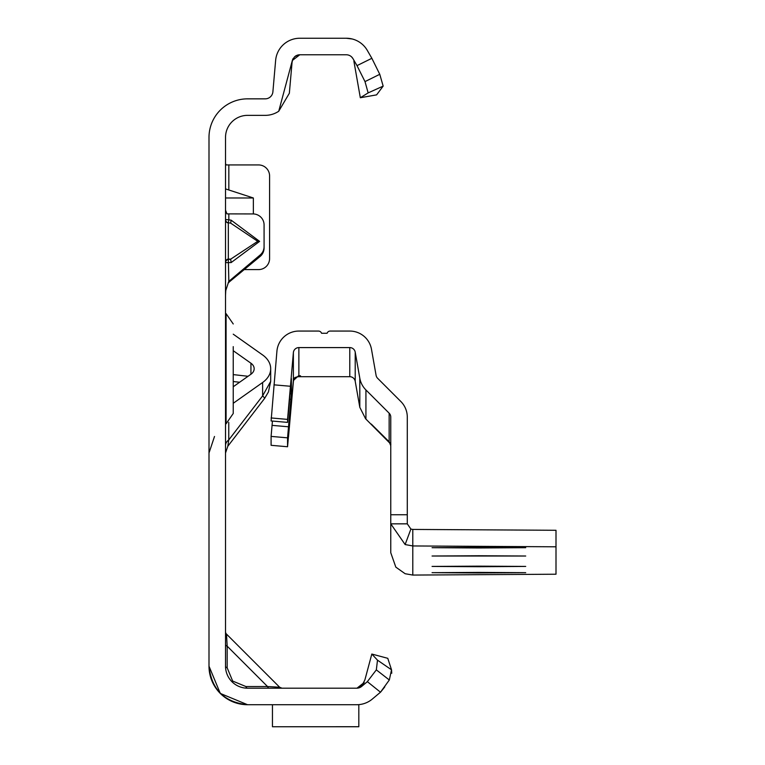 <?xml version="1.0" encoding="UTF-8"?>
<svg xmlns="http://www.w3.org/2000/svg" width="765" height="765" viewBox="0 0 765 765"><rect width="100%" height="100%" fill="white"/><g stroke="black" fill="none" stroke-linecap="round" stroke-linejoin="round"><path stroke-width="1.15" d="M225.522 219.746A3.309 3.28 180 0 0 228.333 222.988L228.333 259.029L230.657 259.172L231.145 262.577L225.522 262.644A3.309 3.156 180 0 1 228.333 259.526L230.657 259.172L257.719 241.329L230.657 223.131L231.145 220.177L259.612 241.377L257.719 241.329M225.522 210.117L226.918 213.884L253.062 213.942A11.016 10.978 180 0 1 264.078 224.92L264.078 246.598A11.016 10.978 180 0 1 260.138 255.003L228.706 281.463M356.987 704.718L247.554 704.718L220.291 693.425L208.998 666.162C211.456 689.418 224.308 702.27 247.554 704.718L220.291 693.425M269.194 688.194A3.309 1.913 90 0 1 267.54 686.54L279.636 687.228L226.488 634.08L227.176 646.176A3.309 1.913 0 0 1 225.522 644.522M225.522 631.747A3.309 3.309 0 0 0 226.488 634.08L279.636 687.228L281.969 688.194M227.176 667.816L232.665 681.06L245.9 686.54L267.54 686.54L227.176 646.176L227.176 667.816A3.309 1.913 0 0 1 225.522 666.162L225.522 137.394A22.032 22.032 0 0 1 247.554 115.362L265.206 115.362A24.231 24.231 0 0 0 278.737 111.241L292.335 60.492A7.707 7.707 0 0 0 292.106 61.812L289.352 93.244L278.737 111.241M293.224 58.427A7.707 7.707 0 0 0 292.335 60.492L299.784 54.774L346.287 54.774A7.707 7.707 0 0 1 352.961 58.628L357.006 65.627L371.857 58.303L367.276 50.366A24.231 24.231 0 0 0 346.287 38.25L299.784 38.25A24.231 24.231 0 0 0 275.639 60.368L272.895 91.8A7.707 7.707 0 0 1 265.206 98.848L247.554 98.848A38.556 38.556 0 0 0 208.998 137.394L208.998 666.162C211.456 689.418 224.308 702.27 247.554 704.718L269.194 704.718C285.833 704.718 285.833 704.718 269.194 704.718C285.833 704.718 285.833 704.718 269.194 704.718C285.833 704.718 285.833 704.718 269.194 704.718C285.833 704.718 285.833 704.718 269.194 704.718L247.554 704.718A38.556 38.556 0 0 1 208.998 666.162C211.456 689.418 224.308 702.27 247.554 704.718L247.554 704.718M226.153 164.934L225.522 163.538M253.358 213.942L253.358 197.982L225.522 188.898M244.408 269.586L258.57 269.586A11.016 11.016 0 0 0 269.586 258.57L269.586 175.95A11.016 11.016 0 0 0 258.57 164.934L225.522 164.934M264.078 246.598L264.078 248.032A11.016 10.978 180 0 1 260.138 256.438L228.123 282.897M225.522 262.146A3.309 3.156 180 0 1 228.333 259.029L228.831 281.176L225.761 290.595L225.522 295.395M384.805 686.865L380.626 692.096L372.335 699.047A24.231 24.231 0 0 1 356.758 704.718L358.814 704.718L358.814 726.75L272.455 726.75L358.814 726.712M360.028 687.467L364.207 682.476L356.968 688.194L247.554 688.194A22.032 22.032 0 0 1 225.522 666.162M269.194 704.718L272.455 704.718L269.194 704.718M371.819 654.046L387.779 658.321L391.527 669.815L389.318 679.989L380.482 692.21L367.353 681.653L361.711 686.387A7.707 7.707 0 0 1 356.758 688.194A7.707 7.707 0 0 0 357.37 688.165L361.759 686.014L364.895 679.894L371.819 654.046L377.499 660.176L391.527 669.815L391.747 673.257M372.335 699.047L380.482 692.21M299.784 54.774A7.707 7.707 0 0 0 297.642 55.08M296.447 55.539A7.707 7.707 0 0 0 295.214 56.275M349.509 38.47L346.287 38.25A24.231 24.231 0 0 1 346.363 38.25M352.053 38.948A24.231 24.231 0 0 1 352.225 38.986L346.287 38.25L350.504 38.623M360.325 97.738L376.6 94.87L383.169 86.11L368.147 92.9L360.325 97.738L353.879 61.143M367.353 681.653L376.332 669.872L377.499 660.176M389.318 679.989L376.332 669.872M245.9 686.54A3.309 1.913 -90 0 0 247.554 688.194M371.857 58.303L379.765 74.301L383.169 86.11M352.961 58.628L351.604 56.906M368.147 92.9L365.001 81.606L357.006 65.627M365.001 81.606L379.765 74.301M272.455 704.718L272.455 726.712M228.831 281.176L228.831 282.61M228.831 213.942L228.831 219.823L225.522 219.536A3.309 3.28 0 0 0 228.333 222.778L230.657 223.131L228.333 222.778L228.831 219.823L231.145 220.177M253.358 197.982L225.522 197.982M233.239 386.755L250.939 374.238A11.016 7.793 0 0 0 254.162 368.73A11.016 7.793 0 0 0 250.939 363.222L233.239 350.705M225.522 445.45A11.016 7.793 180 0 1 228.754 439.942L227.807 446.272L264.604 398.422L268.429 391.976L270.686 381.353L262.625 395.888A23.132 1.597 37.6 0 1 264.604 398.422M233.239 403.279L262.625 382.5A27.54 19.469 0 0 0 270.686 368.73A27.54 19.469 0 0 0 262.625 354.96L233.239 334.181M225.522 313.65L226.077 313.65L226.077 423.81L233.239 413.492L233.239 390.839M233.239 346.631L233.239 413.492M233.239 352.99L233.239 356.7M233.239 365.45L233.239 368.108M233.239 347.731L233.239 350.074M478.89 572.402L525.708 572.679L478.89 572.956L432.072 572.679L478.89 572.402M478.89 566.157L525.708 566.425L478.89 566.712L432.072 566.425L478.89 566.157M478.89 555.744L525.708 556.021L432.072 556.021L478.89 555.744M478.89 547.415L525.708 547.692L478.89 547.97L432.072 547.692L478.89 547.415M390.886 444.197L365.613 418.78L359.808 407.324L355.209 381.257L355.209 352.139A5.508 5.508 -0 0 0 349.787 347.587L349.787 376.705A5.508 5.508 180 0 1 355.209 381.257M272.436 421.056L271.097 436.394L271.097 445.307L287.554 446.75L287.554 437.838L291.398 393.841L291.398 378.579L287.554 422.385L271.097 420.941L276.92 351.173A22.032 22.032 -0 0 1 298.866 331.063L318.46 331.063A3.309 3.309 180 0 1 321.577 333.272L327.085 333.272A3.309 3.309 180 0 1 330.203 331.063L349.787 331.063A22.032 22.032 -0 0 1 371.484 349.27L376.084 375.338A5.508 5.508 180 0 0 377.614 378.273L400.831 401.501A22.032 22.032 -0 0 1 407.286 417.078L407.286 523.843L390.762 523.843L390.762 514.749L407.286 514.749M390.762 514.749L390.762 417.078A5.508 5.508 -0 0 0 389.146 413.186L365.928 389.959A22.032 22.032 180 0 1 359.808 378.206L355.209 352.139M556.002 546.803L412.794 545.952L412.794 529.428L556.002 530.279L556.002 574.219L412.794 575.07L405.134 573.721L395.83 567.142L390.762 552.732L390.762 523.843L405.134 544.556L410.882 529.064L407.286 523.843M389.309 441.941L389.605 442.562M389.146 442.103L371.264 424.059L389.146 441.778L390.762 445.679M271.097 445.307L287.554 446.75L293.377 380.511L298.713 375.625L300.53 375.825L294.936 377.547A5.508 5.508 -0 0 0 293.377 380.922L288.52 436.672L293.377 381.735A5.508 5.508 180 0 1 298.866 376.705L349.787 376.705M298.866 375.625L298.866 347.587L349.787 347.587M298.866 347.587A5.508 5.508 -0 0 0 293.377 352.617L293.377 380.511M271.097 420.941L287.554 422.385L287.554 419.392L271.097 417.948M273.975 384.833L290.442 386.268L287.554 419.392M290.442 386.268L293.377 352.617M412.794 529.428L410.882 529.064M412.794 575.07L412.794 545.952L405.134 544.556M259.612 241.377L231.145 262.577M231.977 681.739L232.665 681.06M228.831 164.934L228.831 189.863M267.54 686.54L255.586 686.54L267.54 686.54M227.176 658.139L227.176 646.176L227.176 658.139M260.138 256.438L260.138 255.003M248.051 376.284L233.239 374.601M250.939 363.222L250.939 374.238M233.239 381.534L239.608 382.251M228.754 422.366L228.754 439.942L262.625 395.888L262.625 382.5M359.808 378.206L359.808 407.324M389.146 413.186L389.146 441.778M365.928 389.959L365.928 419.096M298.866 376.705L298.866 375.864M293.349 380.913L293.377 381.735M271.097 436.394L287.554 437.838M272.053 425.359L288.52 426.793M289.591 399.244L290.92 399.359M290.069 393.726L291.398 393.841M292.048 62.472L292.651 59.632L294.621 56.773L297.776 55.042M297.719 55.051L297.03 55.281M297.097 55.262L298.398 54.898M270.686 368.73L270.686 381.353M214.506 436.471L208.998 452.995M227.807 446.272L225.522 452.995M225.522 423.81L226.077 423.81M226.077 313.65L233.239 323.968"/></g></svg>

